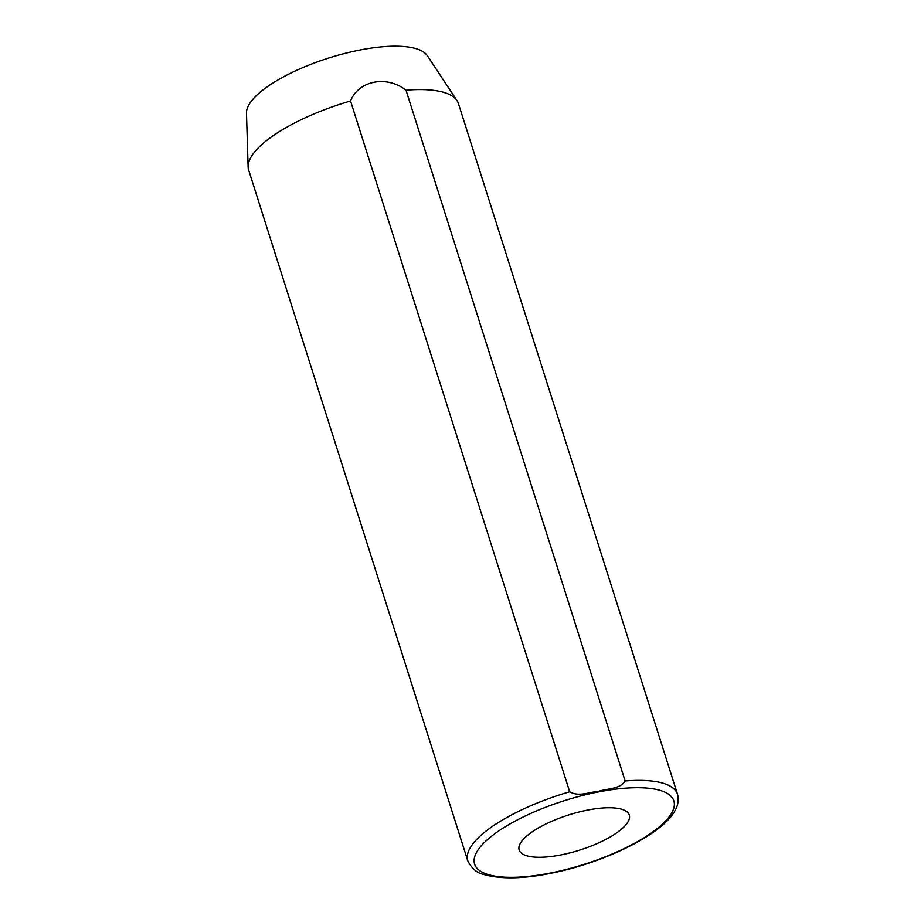 <?xml version="1.0" encoding="UTF-8"?>
<svg xmlns="http://www.w3.org/2000/svg" width="924" height="924" viewBox="0 0 924 924"><rect width="100%" height="100%" fill="white"/><g stroke="black" fill="none" stroke-linecap="round" stroke-linejoin="round"><path stroke-width="1.39" d="M520.558 842.954A57.762 18.422 162.4 0 0 519.173 849.976A57.762 18.422 162.4 0 0 570.2 852.829A57.762 18.422 162.4 0 0 627.893 822.071A57.762 18.422 162.4 0 0 629.29 815.049A57.762 18.422 162.4 0 0 578.262 812.196A57.762 18.422 162.4 0 0 520.558 842.954M569.681 791.764L350.543 100.97A110.025 35.089 162.4 0 0 251.293 156.641A110.025 35.089 162.4 0 0 248.117 166.863A110.025 35.089 162.4 0 0 248.648 170.016L467.775 860.81A110.025 35.089 -17.6 0 1 470.432 847.435A110.025 35.089 -17.6 0 1 569.681 791.764C578.62 797.089 589.5 792.087 598.764 791.221C607.553 788.565 620.408 788.992 625.144 780.976A110.025 35.089 -17.6 0 1 677.523 794.282L458.396 103.476A110.025 35.089 162.4 0 0 457.01 100.6A110.025 35.089 162.4 0 0 406.006 90.171L625.144 780.976M457.01 100.6L427.373 55.74A95.288 30.388 162.4 0 0 340.286 54.62A95.288 30.388 162.4 0 0 249.226 104.273A95.288 30.388 162.4 0 0 246.477 113.132L248.117 166.863M350.543 100.97C358.604 80.561 386.659 75.052 406.006 90.171M671.344 813.617A104.528 33.333 162.4 0 0 598.66 791.88A104.528 33.333 162.4 0 0 477.119 851.42A104.528 33.333 162.4 0 0 549.792 873.157A104.528 33.333 162.4 0 0 671.344 813.617M467.775 860.81C471.656 868.468 476.923 873.007 483.599 874.427C500.843 879.382 523.585 878.932 551.824 873.076C604.435 862.658 661.792 834.407 674.485 811.48C675.825 809.343 679.717 802.956 677.523 794.282"/></g></svg>
